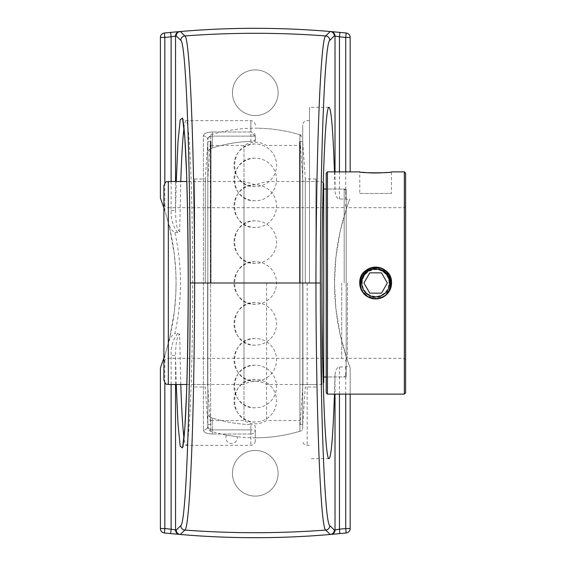 <?xml version="1.0" encoding="UTF-8"?>
<svg xmlns="http://www.w3.org/2000/svg" width="566" height="566" viewBox="0 0 566 566"><rect width="100%" height="100%" fill="white"/><g stroke="black" fill="none" stroke-linecap="round" stroke-linejoin="round"><path stroke-width="0.42" stroke-dasharray="2.83 2.12" d="M334.456 171.88L335.015 191.662L336.098 196.31L337.661 198.369L338.857 198.991L346.194 199.112L347.347 199.628L348.889 201.538L346.654 207.941L340.046 231.961L335.871 257.495L334.499 283L335.871 308.505L340.046 334.039L346.654 358.059L348.889 364.462L347.382 366.351L346.236 366.881L338.857 367.009L337.661 367.631L336.098 369.69L335.015 374.338L334.456 394.12M309.503 283L309.503 107.335L309.503 283M350.17 394.12L350.17 367.9L348.889 364.462M278.118 473.275A22.831 22.831 0 0 1 255.28 496.106A22.831 22.831 0 0 1 232.449 473.275A22.831 22.831 0 0 1 255.28 450.444A22.831 22.831 0 0 1 278.118 473.275A22.831 22.831 0 0 0 255.28 450.444A22.831 22.831 0 0 0 232.449 473.275A22.831 22.831 0 0 0 255.28 496.106A22.831 22.831 0 0 0 278.118 473.275M278.118 92.725A22.831 22.831 0 0 1 255.28 115.556A22.831 22.831 0 0 1 232.449 92.725A22.831 22.831 0 0 1 255.28 69.894A22.831 22.831 0 0 1 278.118 92.725A22.831 22.831 0 0 0 255.28 69.894A22.831 22.831 0 0 0 232.449 92.725A22.831 22.831 0 0 0 255.28 115.556A22.831 22.831 0 0 0 278.118 92.725M163.892 207.885L164.833 210.778A237.847 237.847 0 0 1 167.805 220.874L169.659 228.176L174.385 254.799L175.814 272.09L176.061 283A237.847 237.847 0 0 0 160.397 198.1L160.397 37.448A4.443 4.443 0 0 1 164.373 33.026A876.168 876.168 0 0 1 346.194 33.026A4.443 4.443 0 0 1 350.17 37.448L350.17 171.88M348.889 201.538L350.17 198.1A237.847 237.847 0 0 0 350.17 367.9L350.17 528.552A4.443 4.443 0 0 1 346.194 532.974A876.168 876.168 0 0 1 164.373 532.974A4.443 4.443 0 0 1 160.397 528.552L160.397 367.9A237.847 237.847 0 0 0 176.061 283L175.814 293.91L174.385 311.201L169.659 337.824L167.805 345.126C169.234 339.168 171.597 335.27 174.894 333.438C182.33 299.81 182.33 266.19 174.894 232.562C171.59 230.751 169.227 226.853 167.805 220.874M174.894 232.562L177.682 232.562L179.663 231.876L180.787 181.516M171.109 181.516L171.109 210.552C170.706 218.83 172.899 226.167 177.682 232.562M203.399 135.925C203.739 133.526 206.696 132.218 212.278 131.991C206.717 132.211 203.753 133.519 203.399 135.925A4.443 4.019 0 0 1 207.835 139.944C208.005 137.616 209.491 136.342 212.278 136.123C209.498 136.335 208.019 137.609 207.835 139.944A4.443 4.019 0 0 0 203.399 135.925L203.399 430.075C203.739 432.474 206.696 433.782 212.278 434.009C206.717 433.789 203.753 432.481 203.399 430.075A4.443 4.019 180 0 0 207.835 426.057A4.443 4.019 180 0 1 203.399 430.075L203.399 135.925M184 128.058C184.65 123.155 185.308 120.685 185.988 120.65C189.56 118.832 192.737 196.218 192.666 283C192.737 369.782 189.56 447.168 185.995 445.35C185.315 445.329 184.65 442.86 184 437.942M180.787 384.484L179.663 334.124L177.682 333.438L174.894 333.438M167.805 345.126A237.847 237.847 0 0 1 164.833 355.222L163.892 358.115M302.725 427.45L302.725 125.086L302.725 427.45A3.962 3.962 0 0 1 299.902 431.242L299.902 134.758L299.902 431.242A154.815 154.815 0 0 1 255.28 437.815L255.28 426.545C255.082 425.476 253.603 424.825 250.844 424.606C253.603 424.825 255.082 425.476 255.28 426.545L255.28 429.877C255.28 444.501 255.28 444.501 255.28 429.877L255.28 437.815A154.815 154.815 0 0 1 237.168 436.754L226.527 435.12A154.815 154.815 0 0 1 210.658 431.242A3.962 3.962 0 0 1 207.835 427.45L207.835 151.674C208.04 150.266 209.519 149.042 212.278 148.009C209.519 149.042 208.04 150.259 207.835 151.674L207.835 426.057C208.005 428.384 209.491 429.658 212.278 429.877C209.498 429.665 208.019 428.391 207.835 426.057L207.835 414.326C208.04 415.741 209.519 416.958 212.278 417.991C209.519 416.958 208.04 415.734 207.835 414.326L207.835 427.45M250.844 434.009A4.443 4.132 0 0 0 255.28 429.877L250.844 429.877L255.28 429.877A4.443 4.132 180 0 1 250.844 434.009L250.844 445.35L250.844 434.009L212.278 434.009L250.844 434.009L250.844 429.877L212.278 429.877L212.278 434.009L212.278 429.877L250.844 429.877L250.844 424.606A141.677 141.677 0 0 1 212.278 417.991A141.677 141.677 0 0 0 250.844 424.606L250.844 434.009M255.28 139.455L255.28 141.323A141.677 141.677 0 0 0 212.278 148.009L212.278 131.991L212.278 136.123L255.28 136.123A4.443 4.132 180 0 0 250.844 131.991L250.844 120.65L250.844 131.991L212.278 131.991L250.844 131.991L254.948 136.123L255.28 137.955L255.28 136.123L255.28 139.455C255.082 140.524 253.603 141.175 250.844 141.394L250.844 131.991M175.545 384.484L175.545 355.448L171.109 355.448L171.109 384.484M177.682 333.438C172.899 339.833 170.706 347.17 171.109 355.448M176.259 384.484L175.545 355.448C175.785 348.493 175.764 337.803 179.663 334.124M171.109 210.552L175.545 210.552L175.545 181.516M179.663 231.876C175.764 228.197 175.785 217.507 175.545 210.552L176.259 181.516M254.948 136.123L212.278 136.123L212.278 148.009A141.677 141.677 0 0 1 250.844 141.394M255.28 137.955L255.28 141.323M344.192 283L344.192 189.037L344.192 283M346.173 283L346.173 191.018L346.173 283M323.702 283L323.702 189.037L323.702 283M321.721 283L321.721 384.484L321.721 283M323.702 183.504L323.702 382.496M266.579 283L266.579 420.566L266.579 283M186.844 384.484L243.988 384.484L243.988 181.516L243.988 384.484A21.289 21.289 0 0 1 266.579 384.484L321.721 384.484L323.236 382.963M163.892 283L163.892 203.244L163.892 283M163.892 380.041L163.892 185.959M210.658 431.242L210.658 134.758L210.658 431.242M207.835 138.55L210.658 134.758A154.815 154.815 0 0 1 302.718 135.628M226.527 435.12L237.168 436.754A5.71 5.71 0 0 1 231.565 443.525A5.71 5.71 0 0 1 226.527 435.12M207.835 283L207.835 141.564L207.842 283M302.725 283L302.725 141.564L302.725 283M211.012 283L211.012 141.564L211.012 283M299.555 283L299.555 141.564L299.555 283M211.012 420.566L243.988 420.566L243.988 145.434L243.988 420.566A21.289 21.289 0 0 0 266.579 420.566L299.555 420.566M347.446 283L347.446 358.32L347.446 283M404.336 394.12L404.336 171.88M367.079 296.343L375.64 298.855L379.574 298.36L375.64 298.855L369.584 297.652M360.103 286.177L362.247 291.49M388.983 274.432C385.927 269.897 381.604 267.47 376.022 267.145M375.258 267.145L373.985 267.23M359.792 282.441L360.464 278.394L363.068 273.336L367.292 269.522L372.591 267.442L378.286 267.364L383.635 269.303L387.958 273.01L390.689 278.005L391.481 283.644L389.875 289.99M346.173 189.037L346.173 376.963L346.173 189.037L327.466 189.037L327.466 376.963L327.466 189.037L326.2 187.763L326.2 378.237L326.2 187.763M405.603 173.146L405.603 392.854M369.57 297.645L368.19 296.994L370.129 297.865L375.732 298.855L379.581 298.36L372.371 298.515L368.19 296.994L374.678 298.827L379.574 298.36L377.013 298.798L371.346 298.261L368.183 296.994M327.466 171.88L327.466 394.12M359.785 193.445L391.495 193.445L359.785 193.445L359.785 171.88L362.841 172.276M386.854 172.446L391.495 171.88L391.495 193.445M326.2 392.854L326.2 173.146M346.173 376.963L327.466 376.963L326.2 378.237M255.28 144.005C227.836 142.724 227.836 187.862 255.28 186.575A21.289 21.289 0 0 0 276.569 165.293A21.289 21.289 0 0 0 255.28 144.005A21.289 21.289 0 0 0 233.999 165.293A21.289 21.289 0 0 0 255.28 186.575M255.28 220.832C227.836 219.551 227.836 264.69 255.28 263.409A21.289 21.289 0 0 0 276.569 242.121A21.289 21.289 0 0 0 255.28 220.832A21.289 21.289 0 0 0 233.999 242.121A21.289 21.289 0 0 0 255.28 263.409M255.28 365.226C227.836 363.945 227.836 409.084 255.28 407.796A21.289 21.289 0 0 0 276.569 386.514A21.289 21.289 0 0 0 255.28 365.226A21.289 21.289 0 0 0 233.999 386.514A21.289 21.289 0 0 0 255.28 407.796M255.28 338.539C227.836 337.258 227.836 382.397 255.28 381.116A21.289 21.289 0 0 0 276.569 359.827A21.289 21.289 0 0 0 255.28 338.539A21.289 21.289 0 0 0 233.999 359.827A21.289 21.289 0 0 0 255.28 381.116M255.28 261.711C227.836 260.431 227.836 305.569 255.28 304.289A21.289 21.289 0 0 0 276.569 283A21.289 21.289 0 0 0 255.28 261.711A21.289 21.289 0 0 0 233.999 283A21.289 21.289 0 0 0 255.28 304.289M255.28 379.425C227.836 378.138 227.836 423.276 255.28 421.995A21.289 21.289 0 0 0 276.569 400.707A21.289 21.289 0 0 0 255.28 379.425A21.289 21.289 0 0 0 233.999 400.707A21.289 21.289 0 0 0 255.28 421.995M255.28 302.591C227.836 301.31 227.836 346.449 255.28 345.168A21.289 21.289 0 0 0 276.569 323.879A21.289 21.289 0 0 0 255.28 302.591A21.289 21.289 0 0 0 233.999 323.879A21.289 21.289 0 0 0 255.28 345.168M255.28 158.204C227.836 156.916 227.836 202.055 255.28 200.774A21.289 21.289 0 0 0 276.569 179.486A21.289 21.289 0 0 0 255.28 158.204A21.289 21.289 0 0 0 233.999 179.486A21.289 21.289 0 0 0 255.28 200.774M255.28 184.884C227.836 183.603 227.836 228.742 255.28 227.461A21.289 21.289 0 0 0 276.569 206.173A21.289 21.289 0 0 0 255.28 184.884A21.289 21.289 0 0 0 233.999 206.173A21.289 21.289 0 0 0 255.28 227.461M391.339 280.743L391.481 282.285M391.078 286.637L390.66 288.073M388.637 292.084L387.788 293.195M384.42 296.209L383.529 296.754M380.104 298.218L373.404 298.699L367.405 296.549M364.016 293.782L363.032 292.615M360.86 288.738L360.408 287.401M359.785 282.894L359.842 281.691M360.549 278.132L360.945 277.057M363.216 273.145L364.171 272.048M367.638 269.31L368.975 268.617M373.213 267.329L374.742 267.166M379.114 267.527L380.501 267.909M384.597 269.911L385.573 270.64M388.135 273.236L388.764 274.1M390.766 278.239L391.127 279.597M391.467 283.983L391.297 285.497M389.995 289.735L389.288 291.073M386.543 294.511L385.418 295.48M381.526 297.723L380.345 298.14M365.961 295.558L364.808 294.575M362.049 291.172L361.334 289.834M359.997 285.589L359.82 284.097M360.132 279.689L360.464 278.401M362.056 274.821L362.473 274.17M365.544 270.774L366.612 269.968M370.652 267.951L372.074 267.548M376.432 267.166L377.968 267.315M382.22 268.574L383.536 269.253M387.045 271.984L387.972 273.038M390.307 276.972L390.618 277.793M391.424 281.479L391.495 282.809M390.915 287.266L390.455 288.646M388.311 292.53L387.335 293.712M383.967 296.499L382.651 297.221M367.985 296.888L366.938 296.259M363.591 293.308L362.7 292.155M360.655 288.186L360.231 286.736M361.674 290.514L361.101 289.318M359.912 285.009L359.792 283.502M387.844 293.124L386.974 294.094M383.394 296.832L382.107 297.475M366.52 295.968L365.388 295.098M362.41 291.738L361.815 290.761M360.393 287.351L360.11 286.205M359.835 281.741L360.018 280.297M361.702 290.556A15.855 15.855 0 0 1 360.245 279.194L366.556 270.3L377.147 267.704L386.776 272.784L390.505 283L387.328 291.815L379.475 296.895L370.164 296.089L363.372 289.65L361.716 290.556L363.74 293.478L373.631 298.728L384.526 296.131L390.986 286.983L389.79 275.854L381.541 268.284L370.341 268.058L361.794 275.288L359.799 283C358.802 300.978 387.42 304.621 390.986 286.983C396.462 269.84 369.676 259.108 361.794 275.288C352.186 290.507 375.414 307.628 387.109 293.945C400.233 281.635 382.057 259.221 367.299 269.522C351.493 278.139 363.457 304.402 380.331 298.14C397.792 293.768 392.818 265.348 374.911 267.166C356.913 267.01 354.578 295.77 372.371 298.508C389.748 303.185 399.235 275.932 382.708 268.808C367.058 259.914 351.026 283.906 365.233 294.957C378.145 307.501 399.688 288.306 388.722 274.043C379.376 258.655 353.7 271.814 360.733 288.384C365.905 305.619 394.07 299.343 391.424 281.535C390.752 263.551 361.915 262.553 359.997 280.446C356.127 298.027 383.79 306.241 390.144 289.403C398.308 273.364 373.595 258.457 363.216 273.159C351.288 286.629 371.445 307.274 385.198 295.65C371.445 307.274 351.288 286.629 363.216 273.159C373.595 258.457 398.308 273.364 390.144 289.403C383.79 306.241 356.127 298.027 359.997 280.446C361.915 262.553 390.752 263.551 391.424 281.535C394.07 299.343 365.905 305.619 360.733 288.384C353.7 271.814 379.376 258.655 388.722 274.043C399.688 288.306 378.145 307.501 365.233 294.957C351.026 283.906 367.058 259.914 382.708 268.808C399.235 275.932 389.748 303.185 372.371 298.508C354.578 295.77 356.913 267.01 374.911 267.166C392.818 265.348 397.792 293.768 380.331 298.14C363.457 304.402 351.493 278.139 367.299 269.522C382.057 259.221 400.233 281.635 387.109 293.945C375.414 307.628 352.186 290.507 361.794 275.288C369.676 259.108 396.462 269.84 390.986 286.983C387.42 304.621 358.802 300.978 359.785 283C358.802 300.978 387.42 304.621 390.986 286.983C396.462 269.84 369.676 259.108 361.794 275.288C352.186 290.507 375.414 307.628 387.109 293.945C400.233 281.635 382.057 259.221 367.299 269.522C351.493 278.139 363.457 304.402 380.331 298.14C397.792 293.768 392.818 265.348 374.911 267.166C356.913 267.01 354.578 295.77 372.371 298.508C389.748 303.185 399.235 275.932 382.708 268.808C367.058 259.914 351.026 283.906 365.233 294.957C378.145 307.501 399.688 288.306 388.722 274.043C379.376 258.655 353.7 271.814 360.733 288.384C365.905 305.619 394.07 299.343 391.424 281.535C390.752 263.551 361.915 262.553 359.997 280.446C356.127 298.027 383.79 306.241 390.144 289.403C398.308 273.364 373.595 258.457 363.216 273.159C351.288 286.629 371.445 307.274 385.198 295.65C371.445 307.274 351.288 286.629 363.216 273.159C373.595 258.457 398.308 273.364 390.144 289.403C383.79 306.241 356.127 298.027 359.997 280.446C361.915 262.553 390.752 263.551 391.424 281.535C394.07 299.343 365.905 305.619 360.733 288.384C353.7 271.814 379.376 258.655 388.722 274.043C399.688 288.306 378.145 307.501 365.233 294.957C351.026 283.906 367.058 259.914 382.708 268.808C399.235 275.932 389.748 303.185 372.371 298.508C354.578 295.77 356.913 267.01 374.911 267.166C392.818 265.348 397.792 293.768 380.331 298.14C363.457 304.402 351.493 278.139 367.299 269.522C382.057 259.221 400.233 281.635 387.109 293.945C375.414 307.628 352.186 290.507 361.794 275.288C369.676 259.108 396.462 269.84 390.986 286.983C387.42 304.621 358.802 300.978 359.785 283L360.733 288.384L368.006 296.895L379.567 298.36M361.688 283C360.825 298.82 386.012 302.032 389.146 286.509C393.957 271.418 370.39 261.973 363.457 276.215C355.002 289.608 375.435 304.671 385.729 292.636C397.282 281.797 381.286 262.072 368.296 271.142C354.394 278.727 364.914 301.834 379.765 296.329C395.132 292.481 390.752 267.463 374.996 269.062C359.162 268.928 357.111 294.235 372.761 296.648C388.057 300.765 396.405 276.781 381.859 270.513C368.091 262.688 353.983 283.799 366.485 293.521C377.84 304.558 396.801 287.67 387.151 275.118C378.93 261.577 356.332 273.159 362.523 287.74C367.072 302.909 391.856 297.376 389.535 281.712C388.941 265.886 363.563 265.008 361.872 280.757C358.469 296.223 382.807 303.454 388.403 288.632C395.584 274.517 373.843 261.4 364.709 274.34C354.21 286.191 371.947 304.359 384.052 294.136M388.998 283A13.358 13.358 0 0 0 368.961 271.432A13.358 13.358 0 0 0 368.961 294.568A13.358 13.358 0 0 0 388.998 283M369.782 272.854L363.924 283L369.782 293.146M381.498 293.146L387.356 283M302.93 283L302.93 384.484L302.93 283M315.906 283L315.906 178.983L315.906 283M300.185 283L300.185 141.564L300.185 283M305.293 283L305.293 178.983L305.293 283M194.662 283L194.662 178.983L194.662 283M205.274 283L205.274 178.983L205.274 283M210.375 283L210.375 141.564L210.375 283M207.637 283L207.637 384.484L207.637 283M345.734 366.938L345.734 394.12M339.451 394.12L339.451 366.938M335.015 374.338L335.015 394.12M335.015 171.88L335.015 191.662M345.734 171.88L345.734 199.062M164.833 210.778L164.833 183.221M164.833 382.779L164.833 355.222M307.168 283L307.168 445.35L307.168 283M339.451 199.062L339.451 171.88M212.278 429.877L212.278 417.991L212.278 429.877M168.328 181.516L168.328 384.484M168.328 283L168.328 358.32L168.328 283M341.737 283L341.737 358.32L341.737 283M329.016 107.335L309.503 107.335M329.016 458.665L309.503 458.665M255.28 125.086C255.018 122.39 253.54 120.912 250.844 120.65L185.988 120.65C184.36 120.473 183.207 119.822 182.535 118.683M255.28 440.914C255.018 443.61 253.54 445.088 250.844 445.35L185.995 445.35C184.346 445.534 183.193 446.192 182.535 447.324M309.503 445.35L307.168 445.35C304.473 445.088 302.987 443.61 302.725 440.914M309.503 120.65L307.168 120.65C304.473 120.912 302.987 122.39 302.725 125.086M255.28 437.815A154.815 154.815 0 0 0 302.718 430.372M346.173 191.018L344.192 189.037L326.2 189.037M346.173 374.982L344.192 376.963L326.2 376.963M323.236 183.037L321.721 181.516L266.579 181.516L255.28 184.764L243.988 181.516L186.844 181.516M346.173 362.756C345.911 360.061 344.432 358.582 341.737 358.32L168.328 358.32C165.633 358.582 164.154 360.061 163.892 362.756M346.173 203.244C345.911 205.939 344.432 207.418 341.737 207.68L168.328 207.68C165.633 207.418 164.154 205.939 163.892 203.244M300.072 134.807A154.815 154.815 0 0 0 255.28 128.185M299.902 134.758L302.725 138.55M194.662 387.017L205.274 387.017L207.842 424.436L211.012 424.436M194.662 178.983L205.274 178.983L207.842 141.564L211.012 141.564M299.555 424.436L302.725 424.436L300.185 424.436L302.93 384.484L315.906 384.484M299.555 141.564L302.725 141.564L300.185 141.564L302.93 181.516L315.906 181.516M211.012 145.434L243.988 145.434C251.516 141.125 259.044 141.125 266.579 145.434L299.555 145.434M405.603 206.413L404.336 207.68L347.446 207.68L346.173 206.413M405.603 359.587L404.336 358.32L347.446 358.32L346.173 359.587M315.906 178.983L305.293 178.983L302.725 141.564M315.906 387.017L305.293 387.017L302.725 424.436M207.842 424.436L210.375 424.436L207.637 384.484L194.662 384.484M207.842 141.564L210.375 141.564L207.637 181.516L194.662 181.516"/><path stroke-width="0.85" d="M334.456 394.12C333.027 435.926 331.216 457.441 329.016 458.665C325.259 460.639 321.913 376.899 321.99 283C321.913 189.101 325.259 105.361 329.016 107.335C331.216 108.559 333.027 130.074 334.456 171.88M345.734 394.12L345.734 528.552A871.732 871.732 0 0 1 339.451 529.189L339.883 533.604A876.168 876.168 0 0 0 346.194 532.974A4.443 4.443 0 0 0 350.17 528.552L350.17 394.12M339.451 394.12L339.451 529.189L334.35 530.059L329.787 525.651C324.721 523.918 320.306 409.324 320.377 283L315.948 283C316.061 411.609 320.582 528.311 325.683 530.073L330.261 534.481C280.283 538.761 230.298 538.761 180.299 534.481L184.884 530.073C189.985 528.248 194.499 411.666 194.619 283L190.19 283C190.261 409.381 185.846 523.854 180.78 525.651A4.443 4.436 45.9 0 0 184.884 530.073A943.593 943.593 0 0 0 325.683 530.073A4.443 4.436 134.1 0 0 329.787 525.651M320.377 283C320.306 156.676 324.721 42.082 329.787 40.349L334.35 35.941L339.451 36.811A871.732 871.732 0 0 1 345.734 37.448L346.194 33.026A876.168 876.168 0 0 0 339.883 32.396L330.969 31.576A4.443 4.436 95 0 1 335.015 35.998L335.015 171.88M330.969 31.576L330.296 31.519A4.443 4.436 -85.1 0 1 334.35 35.941A4.443 4.436 -134 0 0 330.261 31.519L325.683 35.927C320.582 37.689 316.061 154.391 315.948 283L194.619 283C194.499 154.341 189.985 37.752 184.884 35.927L180.299 31.519C230.284 27.239 280.269 27.239 330.261 31.519A4.443 0.693 -85.1 0 1 330.296 31.519C280.276 27.232 230.27 27.232 180.271 31.519L170.684 32.396A876.168 876.168 0 0 0 164.373 33.026A4.443 4.443 0 0 0 160.397 37.448L160.397 198.1L163.892 207.885M180.78 525.651L176.217 530.059L171.109 529.189L170.684 533.604L180.271 534.481C230.284 538.768 280.29 538.768 330.296 534.481L339.883 533.604M329.787 40.349A4.443 4.436 45.9 0 0 325.683 35.927A943.593 943.593 0 0 0 184.884 35.927A4.443 4.436 134.1 0 0 180.78 40.349C185.846 42.139 190.261 156.626 190.19 283M164.833 183.221L164.833 37.448A871.732 871.732 0 0 1 171.109 36.811L176.217 35.941L180.78 40.349M350.17 171.88L350.17 37.448A4.443 4.443 0 0 0 346.194 33.026A876.168 876.168 0 0 0 339.883 32.396L339.451 36.811L339.451 171.88M171.109 181.516L171.109 36.811L170.684 32.396A876.168 876.168 0 0 0 164.373 33.026L164.833 37.448L160.397 37.448M175.545 35.998A4.443 4.436 -95 0 1 179.599 31.576A4.443 4.436 -95 0 0 175.545 35.998L175.545 181.516M184 437.942C182.712 427.861 181.636 410.039 180.787 384.484M180.787 181.516C181.636 155.961 182.712 138.139 184 128.058M335.015 394.12L335.015 530.002A4.443 4.436 85 0 1 330.969 534.424M163.892 358.115L160.397 367.9L160.397 528.552A4.443 4.443 0 0 0 164.373 532.974A876.168 876.168 0 0 0 170.684 533.604M323.236 382.963L323.702 382.496L323.702 183.504L323.236 183.037M168.328 181.516C166.814 182.606 166.22 179.564 163.892 185.959L163.892 380.041C166.22 386.437 166.814 383.394 168.328 384.484L168.328 181.516L186.844 181.516M390.773 287.726L391.495 283C391.035 290.811 387.059 295.933 379.574 298.36C384.668 296.917 388.248 293.796 390.321 289M390.356 288.908L390.689 288.002M380.345 298.14L379.581 298.36C394.99 294.928 393.441 269.671 377.303 269.147C361.533 265.829 353.991 289.99 368.197 297.001C362.834 293.903 360.033 289.24 359.785 283L360.061 285.943M362.247 291.49L366.966 296.273M382.651 297.221L379.581 298.36A15.855 15.855 0 0 1 368.197 297.001L366.046 295.629L362.212 291.426L360.096 286.141L359.785 283C358.809 262.546 392.479 262.546 391.495 283L388.983 274.432M376.022 267.145L375.258 267.145M373.985 267.23C365.473 268.793 360.74 273.859 359.792 282.441M404.336 394.12L405.603 392.854L405.603 173.146L404.336 171.88L404.336 394.12L327.466 394.12L327.466 171.88L359.785 171.88C358.809 173.118 392.479 173.118 391.495 171.88L404.336 171.88M362.841 172.276C370.242 173.161 378.244 173.217 386.854 172.446M327.466 171.88L326.2 173.146L326.2 392.854L327.466 394.12M360.408 287.401L359.785 283L359.99 280.446L361.9 275.083L365.579 270.746L370.56 267.98L376.192 267.152L381.753 268.369L386.521 271.468L389.896 276.052L391.339 280.743M391.481 282.285L391.078 286.637M390.66 288.073L388.637 292.084M387.788 293.195L384.42 296.209M383.529 296.754L380.104 298.218M367.405 296.549L364.016 293.782M363.032 292.615L360.86 288.738M359.82 284.097L359.785 282.894M359.842 281.691L360.549 278.132M360.945 277.057L363.216 273.145M364.171 272.048L367.638 269.31M368.975 268.617L373.213 267.329M374.742 267.166L379.114 267.527M380.501 267.909L384.597 269.911M385.573 270.64L388.135 273.236M388.764 274.1L390.766 278.239M391.127 279.597L391.467 283.983M391.297 285.497L389.995 289.735M389.288 291.073L386.543 294.511M385.418 295.48L381.526 297.723M367.985 296.888L365.961 295.558M364.808 294.575L362.049 291.172M361.334 289.834L359.997 285.589M360.231 286.736L359.785 283L360.132 279.689M360.464 278.401L362.056 274.821M362.473 274.17L365.544 270.774M366.612 269.968L370.652 267.951M372.074 267.548L376.432 267.166M377.968 267.315L382.22 268.574M383.536 269.253L387.045 271.984M387.972 273.038L390.307 276.972M390.618 277.793L391.424 281.479M391.495 282.809L390.915 287.266M390.455 288.646L388.311 292.53M387.335 293.712L383.967 296.499M366.938 296.259L363.591 293.308M362.7 292.155L360.655 288.186M359.792 283.502L361.306 276.222L364.624 271.595L369.365 268.44L374.911 267.159L380.55 267.923L385.559 270.626L389.288 274.927L391.262 280.269L391.219 285.957L389.167 291.271L385.375 295.516L379.574 298.36L382.107 297.475M366.52 295.968L368.183 296.994L364.462 294.242L361.674 290.514M361.101 289.318L359.912 285.009M389.875 289.99L387.844 293.124M386.974 294.094L383.394 296.832M365.388 295.098L362.41 291.738M361.815 290.761L360.393 287.351M360.11 286.205L359.835 281.741M360.018 280.297L360.245 279.194M369.782 293.146L363.924 283L369.782 272.854L381.498 272.854L387.356 283L381.498 293.146L369.782 293.146L381.498 293.146M387.356 283L381.498 272.854L369.782 272.854M346.194 532.974L345.734 528.552L350.17 528.552M330.261 534.481A4.443 4.436 -46 0 0 334.35 530.059A4.443 4.436 -94.9 0 1 330.296 534.481A4.443 0.693 -94.9 0 1 330.261 534.481M180.299 534.481A4.443 0.693 94.9 0 1 180.271 534.481A4.443 4.436 94.9 0 1 176.217 530.059A4.443 4.436 46 0 0 180.299 534.481M180.299 31.519A4.443 4.436 134 0 0 176.217 35.941A4.443 4.436 85.1 0 1 180.271 31.519A4.443 0.693 85.1 0 1 180.299 31.519M175.545 384.484L175.545 530.002A4.443 4.436 95 0 0 179.599 534.424L180.271 534.481M176.259 384.484L178.007 424.196L180.193 446.263L182.549 447.932L184.785 428.993L186.61 391.813C187.558 359.311 188.096 323.045 188.23 283C188.096 242.956 187.558 206.689 186.61 174.186L184.785 137.007L182.549 118.068L180.193 119.737L178.007 141.804L176.259 181.516M350.17 37.448L345.734 37.448L345.734 171.88M171.109 384.484L171.109 529.189A871.732 871.732 0 0 1 164.833 528.552L164.373 532.974M160.397 528.552L164.833 528.552L164.833 382.779M180.271 31.519L179.691 31.569M330.296 534.481L330.877 534.431M182.535 447.324C183.235 445.937 184.091 438.289 185.082 424.366C186.455 402.575 187.396 372.35 187.912 333.685C188.436 290.16 188.301 247.993 187.495 207.198C186.936 180.144 186.143 158.473 185.117 142.179C184.113 127.923 183.25 120.091 182.535 118.683M326.2 189.037L323.702 189.037M326.2 376.963L323.702 376.963M168.328 384.484L186.844 384.484"/></g></svg>
